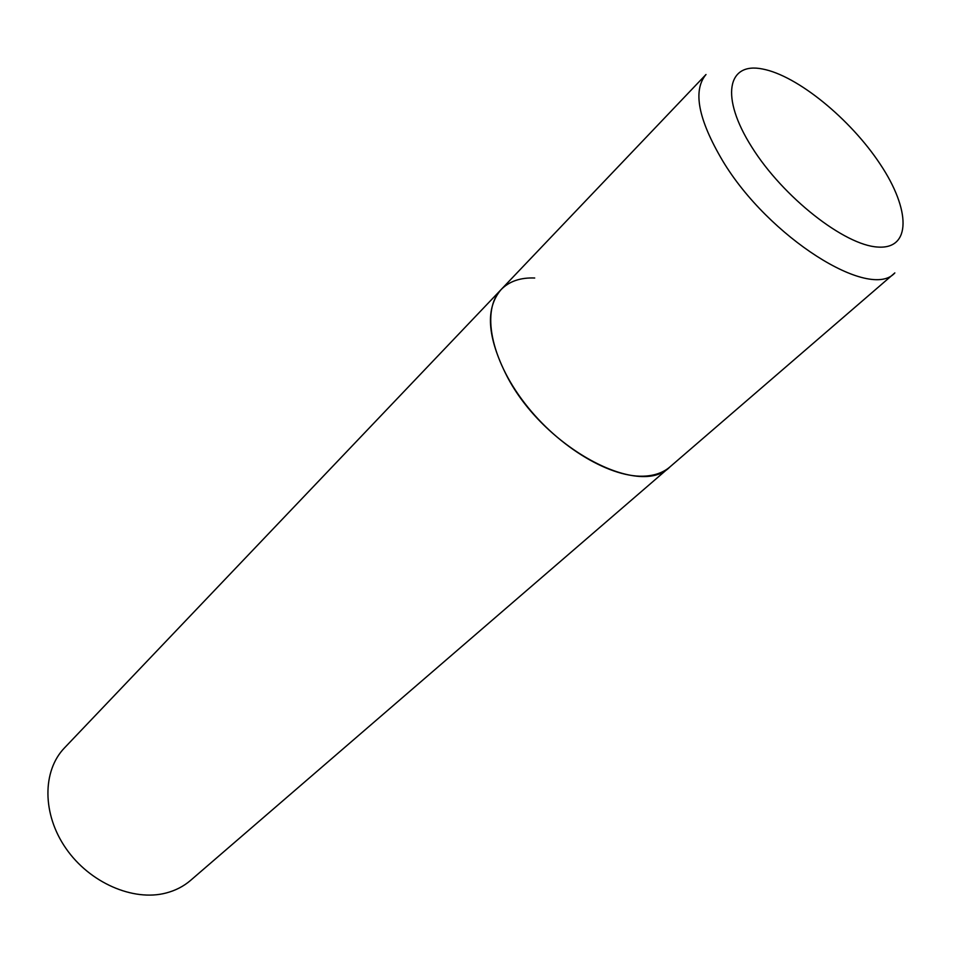 <?xml version="1.0" encoding="UTF-8"?>
<svg xmlns="http://www.w3.org/2000/svg" width="957" height="957" viewBox="0 0 957 957"><rect width="100%" height="100%" fill="white"/><g stroke="black" fill="none" stroke-linecap="round" stroke-linejoin="round"><path stroke-width="1.44" d="M506.827 375.945C543.66 447.613 639.743 498.788 669.96 466.896C663.799 472.184 655.856 475.234 646.119 476.036C612.109 479.038 558.912 447.804 524.651 403.148C490.211 358.552 481.287 309.745 501.145 289.54C485.187 308.142 487.077 336.948 506.827 375.945M501.145 289.54L706.003 74.502C692.605 90.568 698.179 119.362 722.702 160.872C768.495 237.384 870.104 301.072 894.843 272.912L190.634 880.344C183.696 886.314 175.526 890.524 166.135 892.989C133.298 901.721 89.635 882.797 65.937 848.404C42.06 814.096 42.264 770.828 64.526 747.848L501.145 289.54C509.28 281.286 520.464 277.446 534.712 278.009M751.819 147.115C783.125 197.19 844.541 245.327 877.772 247.05C911.495 249.526 910.597 209.703 880.32 164.365C850.462 119.027 797.277 75.507 762.502 69C727.332 61.786 720.011 96.992 751.819 147.115"/></g></svg>
